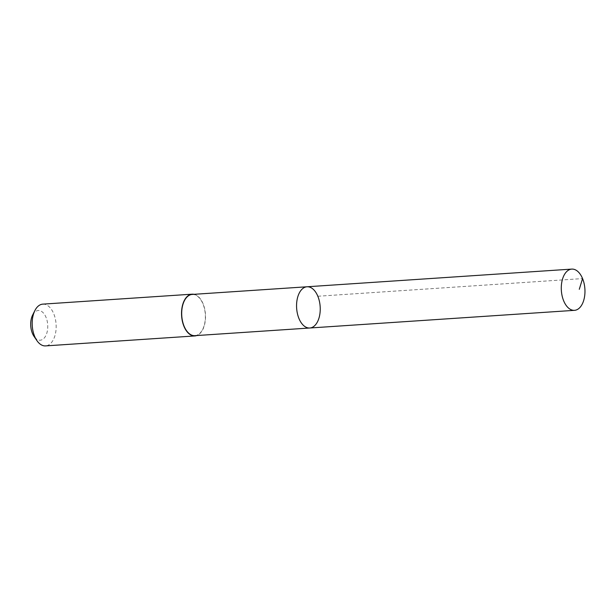 <?xml version="1.0" encoding="UTF-8"?>
<svg xmlns="http://www.w3.org/2000/svg" width="615" height="615" viewBox="0 0 615 615"><rect width="100%" height="100%" fill="white"/><g stroke="black" fill="none" stroke-linecap="round" stroke-linejoin="round"><path stroke-width="0.46" stroke-dasharray="3.08 2.31" d="M309.776 328.003A20.664 11.793 86.2 0 0 320.161 306.601A20.664 11.793 86.2 0 0 307.023 286.775M192.157 294.439A20.656 11.793 -93.8 0 1 204.649 309.506A20.656 11.793 -93.8 0 1 194.909 335.667M194.048 294.316A20.925 11.939 -93.8 0 1 204.795 309.43A20.925 11.939 -93.8 0 1 196.8 335.536M42.781 304.141A20.925 11.939 -93.8 0 1 55.442 319.4A20.925 11.939 -93.8 0 1 45.572 345.899M32.626 315.065A14.883 8.495 -93.8 0 1 40.652 310.936A14.883 8.495 -93.8 0 1 47.24 321.353A14.883 8.495 -93.8 0 1 44.288 337.973A14.883 8.495 -93.8 0 1 34.048 336.42M317.84 296.246L582.566 278.58"/><path stroke-width="0.92" d="M309.776 328.003L194.909 335.667A20.656 11.793 -93.8 0 1 182.409 320.6A20.656 11.793 -93.8 0 1 192.157 294.439L307.023 286.775A20.664 11.793 86.2 0 0 297.276 312.935A20.664 11.793 86.2 0 0 309.776 328.003A20.664 11.793 86.2 0 0 320.161 306.601A20.664 11.793 86.2 0 0 307.023 286.775A20.664 11.793 86.2 0 0 297.276 312.935A20.664 11.793 86.2 0 0 309.776 328.003L574.502 310.337A20.664 11.793 -93.8 0 1 561.995 295.269A20.664 11.793 -93.8 0 1 571.75 269.101A20.664 11.793 -93.8 0 1 584.25 284.168A20.664 11.793 -93.8 0 1 574.502 310.337M196.8 335.536A20.925 11.939 -93.8 0 1 194.924 335.936A20.925 11.939 -93.8 0 1 181.61 315.849A20.925 11.939 -93.8 0 1 192.134 294.178A20.925 11.939 -93.8 0 1 194.048 294.316M194.924 335.936L45.572 345.899A20.925 11.939 -93.8 0 1 36.892 340.587A20.925 11.939 -93.8 0 1 34.894 310.56A20.925 11.939 -93.8 0 1 42.781 304.141L192.134 294.178M36.892 340.587L34.048 336.42A14.883 8.495 -93.8 0 1 32.626 315.065L34.894 310.56M582.566 278.58L579.284 289.304M307.023 286.775L571.75 269.101"/></g></svg>
